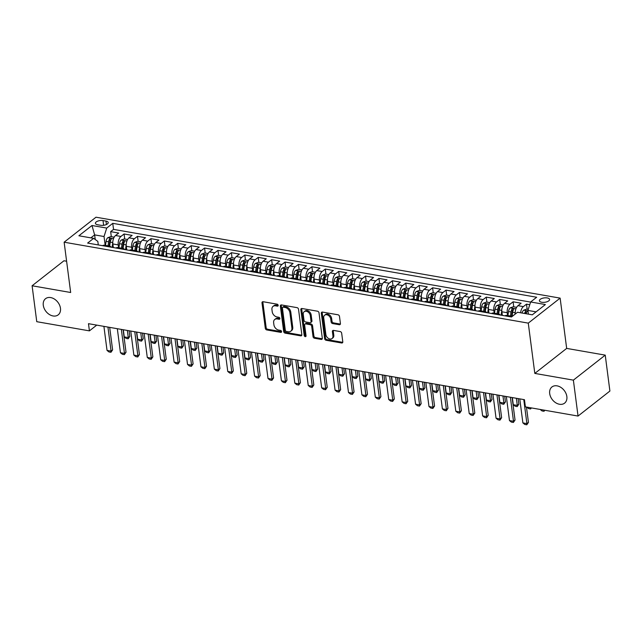 <?xml version="1.0" encoding="UTF-8"?>
<svg xmlns="http://www.w3.org/2000/svg" width="642" height="642" viewBox="0 0 642 642"><rect width="100%" height="100%" fill="white"/><g stroke="black" fill="none" stroke-linecap="round" stroke-linejoin="round"><path stroke-width="0.96" d="M278.171 305.319A1.099 0.802 -128.1 0 0 277.119 304.172L263.132 301.732A1.573 1.156 -128.1 0 0 262.345 301.9A1.573 1.156 -128.1 0 0 262 302.912L265.298 328.295A1.573 1.156 -128.1 0 0 266.799 329.94L280.787 332.379A1.099 0.802 -128.1 0 0 280.53 330.405L278.716 330.084A5.04 3.683 -128.1 0 1 273.917 324.836L273.644 322.725A5.04 3.683 -128.1 0 1 274.744 319.491A5.04 3.683 -128.1 0 1 277.272 318.946L279.085 319.259A1.099 0.802 -128.1 0 0 278.829 317.284L277.015 316.971A5.04 3.683 -128.1 0 1 272.216 311.723L271.943 309.605A5.04 3.683 -128.1 0 1 273.043 306.378A5.04 3.683 -128.1 0 1 275.57 305.833L277.376 306.146A1.099 0.802 -128.1 0 0 278.171 305.319M549.688 393.562A10.272 7.511 -128.1 0 0 555.659 402.719A10.272 7.511 -128.1 0 0 564.615 403.136A10.272 7.511 -128.1 0 0 566.854 396.555A10.272 7.511 -128.1 0 0 560.883 387.399A10.272 7.511 -128.1 0 0 551.927 386.974A10.272 7.511 -128.1 0 0 549.688 393.562M43.287 305.271A10.272 7.511 -128.1 0 0 49.257 314.428A10.272 7.511 -128.1 0 0 58.213 314.845A10.272 7.511 -128.1 0 0 60.46 308.264A10.272 7.511 -128.1 0 0 54.482 299.108A10.272 7.511 -128.1 0 0 45.534 298.69A10.272 7.511 -128.1 0 0 43.287 305.271M547.249 297.936A5.136 2.207 -7.4 0 0 541.928 298.45A5.136 2.207 -7.4 0 0 539.408 300.761A5.136 2.207 -7.4 0 0 541.744 302.262A5.136 2.207 -7.4 0 0 547.064 301.748A5.136 2.207 -7.4 0 0 549.592 299.437A5.136 2.207 -7.4 0 0 547.249 297.936M339.281 324.724A1.573 1.156 -128.1 0 0 340.067 324.555A1.573 1.156 -128.1 0 0 340.412 323.544L339.49 316.418A1.573 1.156 -128.1 0 0 337.989 314.781L322.453 312.076A1.573 1.156 -128.1 0 0 321.658 312.245A1.573 1.156 -128.1 0 0 321.321 313.256L324.611 338.639A1.573 1.156 -128.1 0 0 326.112 340.276L341.648 342.988A1.573 1.156 -128.1 0 0 342.443 342.82A1.573 1.156 -128.1 0 0 342.788 341.809L341.664 333.206A1.573 1.156 -128.1 0 0 340.172 331.561L333.519 330.405A1.573 1.156 -128.1 0 0 332.733 330.574A1.573 1.156 -128.1 0 0 332.387 331.585L332.941 335.854A4.213 3.082 -128.1 0 1 332.018 338.551A4.213 3.082 -128.1 0 1 328.343 338.382A4.213 3.082 -128.1 0 1 325.895 334.626L323.72 317.91A4.213 3.082 -128.1 0 1 324.643 315.214A4.213 3.082 -128.1 0 1 328.319 315.382A4.213 3.082 -128.1 0 1 330.766 319.138L331.128 321.923A1.573 1.156 -128.1 0 0 332.628 323.568L339.281 324.724L340.14 324.05A1.573 1.156 -128.1 0 0 340.38 324.066M534.81 373.411L573.378 380.136L578.041 416.056L609.9 391.05L605.237 355.13L566.669 348.405L560.137 298.121L528.278 323.127L534.81 373.411L566.669 348.405M66.608 261.23L63.959 260.764L32.1 285.77L70.668 292.495L64.136 242.203L528.278 323.127M32.1 285.77L36.763 321.69L89.415 330.871L96.741 325.125M578.041 416.056L525.389 406.876L524.458 399.693L88.484 323.68L89.415 330.871M298.538 309.284A1.573 1.156 -128.1 0 0 297.037 307.646L281.501 304.934A1.573 1.156 -128.1 0 0 280.714 305.102A1.573 1.156 -128.1 0 0 280.369 306.114L283.668 331.497A1.573 1.156 -128.1 0 0 285.16 333.142L300.705 335.846A1.573 1.156 -128.1 0 0 301.491 335.678A1.573 1.156 -128.1 0 0 301.836 334.667L298.538 309.284M301.973 308.505L317.517 311.209A1.573 1.156 -128.1 0 1 319.01 312.855L322.308 338.238A1.573 1.156 -128.1 0 1 321.963 339.249A1.573 1.156 -128.1 0 1 321.177 339.417L314.524 338.262A1.573 1.156 -128.1 0 1 313.031 336.617L311.691 326.321A1.573 1.156 -128.1 0 0 310.19 324.683L305.777 323.913A1.573 1.156 -128.1 0 0 304.99 324.09A1.573 1.156 -128.1 0 0 304.645 325.093L306.041 335.814A1.099 0.802 -128.1 0 1 304.196 335.493L300.841 309.685A1.573 1.156 -128.1 0 1 301.186 308.674A1.573 1.156 -128.1 0 1 301.973 308.505M529.754 304.709L526.504 304.147L527.162 309.171M520.63 312.79A6.42 3.395 -80.1 0 1 523.366 306.611L517.998 305.672L521.144 303.209L513.094 301.804L513.744 306.836M507.613 315.519L507.252 312.718A6.42 3.395 -80.1 0 1 509.949 304.268L504.588 303.337L507.726 300.873L499.677 299.469L500.335 304.493M494.204 313.176L493.834 310.383A6.42 3.395 -80.1 0 1 496.539 301.933L491.17 300.994L494.316 298.53L486.267 297.126L486.917 302.157M480.786 310.84L480.425 308.048A6.42 3.395 -80.1 0 1 483.121 299.597L477.752 298.658L480.898 296.195L472.849 294.79L473.499 299.814M467.376 308.505L467.007 305.704A6.42 3.395 -80.1 0 1 469.703 297.254L464.343 296.323L467.48 293.851L459.431 292.447L460.089 297.479M453.958 306.162L453.597 303.369A6.42 3.395 -80.1 0 1 456.293 294.919L450.925 293.98L454.071 291.516L446.021 290.112L446.672 295.143M440.54 303.827L440.179 301.026A6.42 3.395 -80.1 0 1 442.876 292.575L437.515 291.645L440.653 289.173L432.604 287.776L433.262 292.8M427.131 301.483L426.761 298.69A6.42 3.395 -80.1 0 1 429.466 290.24L424.097 289.301L427.243 286.838L419.194 285.433L419.844 290.465M413.713 299.148L413.352 296.347A6.42 3.395 -80.1 0 1 416.048 287.897L410.679 286.966L413.825 284.502L405.776 283.098L406.426 288.122M400.303 296.805L399.934 294.012A6.42 3.395 -80.1 0 1 402.63 285.562L397.27 284.623L400.407 282.159L392.358 280.755L393.016 285.786M386.885 294.469L386.524 291.677A6.42 3.395 -80.1 0 1 389.221 283.226L383.852 282.287L386.998 279.824L378.949 278.419L379.599 283.443M373.467 292.134L373.106 289.333A6.42 3.395 -80.1 0 1 375.803 280.883L370.442 279.952L373.58 277.48L365.531 276.076L366.189 281.108M360.058 289.791L359.697 286.998A6.42 3.395 -80.1 0 1 362.393 278.548L357.024 277.609L360.17 275.145L352.121 273.741L352.771 278.772M346.64 287.455L346.279 284.655A6.42 3.395 -80.1 0 1 348.975 276.204L343.606 275.274L346.752 272.802L338.703 271.405L339.353 276.429M333.23 285.112L332.861 282.32A6.42 3.395 -80.1 0 1 335.557 273.869L330.197 272.93L333.334 270.467L325.293 269.062L325.943 274.094M319.812 282.777L319.451 279.976A6.42 3.395 -80.1 0 1 322.148 271.526L316.779 270.595L319.925 268.131L311.876 266.727L312.526 271.751M306.394 280.434L306.033 277.641A6.42 3.395 -80.1 0 1 308.73 269.191L303.369 268.252L306.507 265.788L298.458 264.384L299.116 269.415M292.985 278.098L292.624 275.306A6.42 3.395 -80.1 0 1 295.32 266.855L289.951 265.916L293.097 263.453L285.048 262.048L285.698 267.072M279.567 275.763L279.206 272.962A6.42 3.395 -80.1 0 1 281.902 264.512L276.533 263.581L279.679 261.109L271.63 259.705L272.288 264.737M266.157 273.42L265.788 270.627A6.42 3.395 -80.1 0 1 268.492 262.177L263.124 261.238L266.261 258.774L258.22 257.37L258.87 262.401M252.739 271.084L252.378 268.284A6.42 3.395 -80.1 0 1 255.075 259.833L249.706 258.903L252.852 256.431L244.803 255.035L245.453 260.058M239.322 268.741L238.96 265.948A6.42 3.395 -80.1 0 1 241.657 257.498L236.296 256.559L239.434 254.096L231.385 252.691L232.043 257.723M225.912 266.406L225.551 263.605A6.42 3.395 -80.1 0 1 228.247 255.155L222.878 254.224L226.024 251.76L217.975 250.356L218.625 255.38M212.494 264.063L212.133 261.27A6.42 3.395 -80.1 0 1 214.829 252.82L209.469 251.881L212.606 249.417L204.557 248.013L205.215 253.044M199.084 261.727L198.715 258.935A6.42 3.395 -80.1 0 1 201.419 250.484L196.051 249.545L199.197 247.082L191.147 245.677L191.797 250.701M185.666 259.392L185.305 256.591A6.42 3.395 -80.1 0 1 188.002 248.141L182.633 247.21L185.779 244.738L177.73 243.334L178.38 248.366M172.249 257.049L171.887 254.256A6.42 3.395 -80.1 0 1 174.584 245.806L169.223 244.867L172.361 242.403L164.312 240.999L164.97 246.03M158.839 254.713L158.478 251.913A6.42 3.395 -80.1 0 1 161.174 243.462L155.805 242.532L158.951 240.06L150.902 238.663L151.552 243.687M145.421 252.37L145.06 249.577A6.42 3.395 -80.1 0 1 147.756 241.127L142.396 240.188L145.533 237.725L137.484 236.32L138.142 241.352M132.011 250.035L131.642 247.234A6.42 3.395 -80.1 0 1 134.347 238.784L128.978 237.853L132.124 235.389L124.075 233.985L120.929 236.449A6.42 3.395 99.9 0 0 118.232 244.899L118.593 247.692M124.725 239.009L124.075 233.985M504.588 303.337A6.42 3.395 99.9 0 0 501.883 311.787L502.357 315.382M491.17 300.994A6.42 3.395 99.9 0 0 488.474 309.444L488.939 313.047M477.752 298.658A6.42 3.395 99.9 0 0 475.056 307.109L475.521 310.704M464.343 296.323A6.42 3.395 99.9 0 0 461.646 304.773L462.112 308.369M450.925 293.98A6.42 3.395 99.9 0 0 448.228 302.43L448.694 306.025M437.515 291.645A6.42 3.395 99.9 0 0 434.811 300.095L435.284 303.69M424.097 289.301A6.42 3.395 99.9 0 0 421.401 297.752L421.866 301.355M410.679 286.966A6.42 3.395 99.9 0 0 407.983 295.416L408.448 299.012M397.27 284.623A6.42 3.395 99.9 0 0 394.573 293.073L395.039 296.676M383.852 282.287A6.42 3.395 99.9 0 0 381.155 290.738L381.621 294.333M370.442 279.952A6.42 3.395 99.9 0 0 367.738 288.402L368.211 291.998M357.024 277.609A6.42 3.395 99.9 0 0 354.328 286.059L354.793 289.654M343.606 275.274A6.42 3.395 99.9 0 0 340.91 283.724L341.375 287.319M330.197 272.93A6.42 3.395 99.9 0 0 327.5 281.381L327.966 284.984M316.779 270.595A6.42 3.395 99.9 0 0 314.082 279.045L314.548 282.64M303.369 268.252A6.42 3.395 99.9 0 0 300.665 276.702L301.138 280.305M289.951 265.916A6.42 3.395 99.9 0 0 287.255 274.367L287.72 277.962M276.533 263.581A6.42 3.395 99.9 0 0 273.837 272.031L274.311 275.627M263.124 261.238A6.42 3.395 99.9 0 0 260.427 269.688L260.893 273.283M249.706 258.903A6.42 3.395 99.9 0 0 247.01 267.353L247.475 270.948M236.296 256.559A6.42 3.395 99.9 0 0 233.6 265.01L234.065 268.613M222.878 254.224A6.42 3.395 99.9 0 0 220.182 262.674L220.647 266.269M209.469 251.881A6.42 3.395 99.9 0 0 206.764 260.331L207.238 263.934M196.051 249.545A6.42 3.395 99.9 0 0 193.354 257.996L193.82 261.591M182.633 247.21A6.42 3.395 99.9 0 0 179.937 255.66L180.402 259.256M169.223 244.867A6.42 3.395 99.9 0 0 166.527 253.317L166.992 256.912M155.805 242.532A6.42 3.395 99.9 0 0 153.109 250.982L153.574 254.577M142.396 240.188A6.42 3.395 99.9 0 0 139.691 248.639L140.165 252.242M128.978 237.853A6.42 3.395 99.9 0 0 126.281 246.303L126.747 249.898M97.672 224.764L100.625 225.278A4.976 2.143 -7.4 0 0 105.786 224.78A4.976 2.143 -7.4 0 0 108.225 222.541A4.976 2.143 -7.4 0 0 105.962 221.089L103.009 220.575A4.976 2.143 -7.4 0 0 97.849 221.073A4.976 2.143 -7.4 0 0 95.409 223.312A4.976 2.143 -7.4 0 0 97.672 224.764M560.137 298.121L95.995 217.205L64.136 242.203M536.086 311.851L527.933 310.431L530.629 301.981L536.656 297.246L112.759 223.344L106.733 228.079L104.036 236.529L105.176 245.356M530.629 301.981L545.387 304.549L532.298 314.821L517.54 312.253L511.513 316.979L87.617 243.077L93.644 238.351L78.886 235.775L91.975 225.502L106.733 228.079M530.597 302.093L113.538 229.379L110.657 231.642L118.706 233.046L115.56 235.51A6.42 3.395 99.9 0 0 112.864 243.96L113.329 247.563M111.146 247.178A6.42 3.395 99.9 0 0 109.694 246.143A6.42 3.395 99.9 0 0 107.968 246.624M109.694 246.143L104.325 245.204A6.42 3.395 99.9 0 0 102.6 245.693M134.347 238.784L137.484 236.32M147.756 241.127L150.902 238.663M161.174 243.462L164.312 240.999M174.584 245.806L177.73 243.334M188.002 248.141L191.147 245.677M201.419 250.484L204.557 248.013M214.829 252.82L217.975 250.356M228.247 255.155L231.385 252.691M241.657 257.498L244.803 255.035M255.075 259.833L258.22 257.37M268.492 262.177L271.63 259.705M281.902 264.512L285.048 262.048M295.32 266.855L298.458 264.384M308.73 269.191L311.876 266.727M322.148 271.526L325.293 269.062M335.557 273.869L338.703 271.405M348.975 276.204L352.121 273.741M362.393 278.548L365.531 276.076M375.803 280.883L378.949 278.419M389.221 283.226L392.358 280.755M402.63 285.562L405.776 283.098M416.048 287.897L419.194 285.433M429.466 290.24L432.604 287.776M442.876 292.575L446.021 290.112M456.293 294.919L459.431 292.447M469.703 297.254L472.849 294.79M483.121 299.597L486.267 297.126M496.539 301.933L499.677 299.469M509.949 304.268L513.094 301.804M523.366 306.611L526.504 304.147M527.933 310.431L528.414 314.147M104.036 236.529L94.639 234.892L90.859 237.861M95.241 239.506L94.639 234.892L91.975 225.502M98.29 244.939L97.833 241.392L93.644 238.351M573.378 380.136L605.237 355.13M111.307 236.673L110.657 231.642M113.538 229.379L112.759 223.344M121.378 248.968A6.42 3.395 -80.1 0 1 123.103 248.478L117.735 247.547A6.42 3.395 99.9 0 0 116.017 248.029M134.796 251.303A6.42 3.395 -80.1 0 1 136.521 250.821L131.153 249.882A6.42 3.395 99.9 0 0 129.427 250.364M123.103 248.478A6.42 3.395 -80.1 0 1 124.564 249.521M148.214 253.638A6.42 3.395 -80.1 0 1 149.931 253.157L144.57 252.226A6.42 3.395 99.9 0 0 142.845 252.707M139.619 247.074A4.253 2.247 99.9 0 0 139.595 247.218L137.051 246.777L136.489 250.813A6.42 3.395 -80.1 0 1 137.974 251.857M161.624 255.981A6.42 3.395 -80.1 0 1 163.349 255.5L157.98 254.561A6.42 3.395 99.9 0 0 156.263 255.043M149.931 253.157A6.42 3.395 -80.1 0 1 151.392 254.2M175.041 258.317A6.42 3.395 -80.1 0 1 176.759 257.835L171.398 256.904A6.42 3.395 99.9 0 0 169.673 257.386M163.349 255.5A6.42 3.395 -80.1 0 1 164.809 256.535M188.451 260.66A6.42 3.395 -80.1 0 1 190.176 260.179L184.808 259.24A6.42 3.395 99.9 0 0 183.09 259.721M179.864 254.088A4.253 2.247 99.9 0 0 179.84 254.232L177.288 253.791L176.735 257.827A6.42 3.395 -80.1 0 1 178.219 258.87M201.869 262.995A6.42 3.395 -80.1 0 1 203.594 262.514L198.226 261.575A6.42 3.395 99.9 0 0 196.5 262.064M190.176 260.179A6.42 3.395 -80.1 0 1 191.637 261.214M215.287 265.339A6.42 3.395 -80.1 0 1 217.004 264.849L211.643 263.918A6.42 3.395 99.9 0 0 209.918 264.4M203.594 262.514A6.42 3.395 -80.1 0 1 205.047 263.549M228.696 267.674A6.42 3.395 -80.1 0 1 230.422 267.192L225.053 266.253A6.42 3.395 99.9 0 0 223.336 266.735M217.004 264.849A6.42 3.395 -80.1 0 1 218.465 265.892M242.114 270.009A6.42 3.395 -80.1 0 1 243.832 269.528L238.471 268.597A6.42 3.395 99.9 0 0 236.746 269.078M230.422 267.192A6.42 3.395 -80.1 0 1 231.882 268.228M255.524 272.352A6.42 3.395 -80.1 0 1 257.249 271.871L251.881 270.932A6.42 3.395 99.9 0 0 250.163 271.414M243.832 269.528A6.42 3.395 -80.1 0 1 245.292 270.571M268.942 274.688A6.42 3.395 -80.1 0 1 270.667 274.206L265.298 273.275A6.42 3.395 99.9 0 0 263.573 273.757M257.249 271.871A6.42 3.395 -80.1 0 1 258.71 272.906M282.36 277.031A6.42 3.395 -80.1 0 1 284.077 276.55L278.716 275.611A6.42 3.395 99.9 0 0 276.991 276.092M270.667 274.206A6.42 3.395 -80.1 0 1 272.12 275.241M295.769 279.366A6.42 3.395 -80.1 0 1 297.495 278.885L292.126 277.946A6.42 3.395 99.9 0 0 290.409 278.435M284.077 276.55A6.42 3.395 -80.1 0 1 285.538 277.585M309.187 281.71A6.42 3.395 -80.1 0 1 310.905 281.22L305.544 280.289A6.42 3.395 99.9 0 0 303.818 280.771M297.495 278.885A6.42 3.395 -80.1 0 1 298.955 279.92M322.597 284.045A6.42 3.395 -80.1 0 1 324.322 283.563L318.954 282.624A6.42 3.395 99.9 0 0 317.236 283.106M314.01 277.472A4.253 2.247 99.9 0 0 313.986 277.625L311.434 277.175L310.88 281.22A6.42 3.395 -80.1 0 1 312.365 282.263M336.015 286.38A6.42 3.395 -80.1 0 1 337.74 285.899L332.371 284.968A6.42 3.395 99.9 0 0 330.646 285.449M324.322 283.563A6.42 3.395 -80.1 0 1 325.783 284.599M349.433 288.723A6.42 3.395 -80.1 0 1 351.15 288.242L345.789 287.303A6.42 3.395 99.9 0 0 344.064 287.785M337.74 285.899A6.42 3.395 -80.1 0 1 339.193 286.942M362.842 291.059A6.42 3.395 -80.1 0 1 364.568 290.577L359.199 289.646A6.42 3.395 99.9 0 0 357.474 290.128M351.15 288.242A6.42 3.395 -80.1 0 1 352.61 289.277M376.26 293.402A6.42 3.395 -80.1 0 1 377.978 292.921L372.617 291.982A6.42 3.395 99.9 0 0 370.891 292.463M364.568 290.577A6.42 3.395 -80.1 0 1 366.02 291.612M389.67 295.737A6.42 3.395 -80.1 0 1 391.395 295.256L386.027 294.317A6.42 3.395 99.9 0 0 384.309 294.806M377.978 292.921A6.42 3.395 -80.1 0 1 379.438 293.956M403.088 298.081A6.42 3.395 -80.1 0 1 404.813 297.591L399.444 296.66A6.42 3.395 99.9 0 0 397.719 297.142M394.493 291.508A4.253 2.247 99.9 0 0 394.469 291.653L391.925 291.211L391.363 295.248A6.42 3.395 -80.1 0 1 392.856 296.291M416.506 300.416A6.42 3.395 -80.1 0 1 418.223 299.934L412.862 298.995A6.42 3.395 99.9 0 0 411.137 299.477M404.813 297.591A6.42 3.395 -80.1 0 1 406.266 298.634M429.915 302.751A6.42 3.395 -80.1 0 1 431.641 302.27L426.272 301.339A6.42 3.395 99.9 0 0 424.547 301.82M418.223 299.934A6.42 3.395 -80.1 0 1 419.683 300.97M443.333 305.094A6.42 3.395 -80.1 0 1 445.05 304.613L439.69 303.674A6.42 3.395 99.9 0 0 437.964 304.156M434.738 298.522A4.253 2.247 99.9 0 0 434.714 298.674L432.17 298.225L431.609 302.27A6.42 3.395 -80.1 0 1 433.093 303.313M456.743 307.43A6.42 3.395 -80.1 0 1 458.468 306.948L453.1 306.017A6.42 3.395 99.9 0 0 451.382 306.499M445.05 304.613A6.42 3.395 -80.1 0 1 446.511 305.648M470.161 309.773A6.42 3.395 -80.1 0 1 471.886 309.292L466.517 308.353A6.42 3.395 99.9 0 0 464.792 308.834M458.468 306.948A6.42 3.395 -80.1 0 1 459.929 307.983M483.57 312.108A6.42 3.395 -80.1 0 1 485.296 311.627L479.935 310.688A6.42 3.395 99.9 0 0 478.21 311.177M474.984 305.536A4.253 2.247 99.9 0 0 474.96 305.688L472.408 305.239L471.854 309.284A6.42 3.395 -80.1 0 1 473.339 310.327M496.988 314.452A6.42 3.395 -80.1 0 1 498.714 313.962L493.345 313.031A6.42 3.395 99.9 0 0 491.62 313.513M485.296 311.627A6.42 3.395 -80.1 0 1 486.756 312.662M510.406 316.787A6.42 3.395 -80.1 0 1 512.123 316.305L506.763 315.366A6.42 3.395 99.9 0 0 505.037 315.848M498.714 313.962A6.42 3.395 -80.1 0 1 500.166 315.005M517.998 305.672A6.42 3.395 99.9 0 0 515.285 314.018M278.179 305.456L276.429 305.151A5.04 3.683 -128.1 0 0 273.901 305.704L273.043 306.378M274.744 319.491L275.611 318.817A5.04 3.683 -128.1 0 1 278.13 318.272L279.888 318.576M262.891 301.716A1.573 1.156 -128.1 0 0 262.859 302.238L266.157 327.621A1.573 1.156 -128.1 0 0 267.658 329.258L281.589 331.689M281.26 304.918A1.573 1.156 -128.1 0 0 281.228 305.44L284.526 330.823A1.573 1.156 -128.1 0 0 286.027 332.468L301.563 335.172A1.573 1.156 -128.1 0 0 301.804 335.188M283.202 307.157A1.099 0.802 -128.1 0 0 282.416 307.983L285.305 330.269A1.099 0.802 -128.1 0 0 286.356 331.416L288.266 331.753A5.04 3.683 -128.1 0 0 290.794 331.2A5.04 3.683 -128.1 0 0 291.893 327.974L289.911 312.742A5.04 3.683 -128.1 0 0 285.112 307.494L283.202 307.157L284.069 306.483A1.099 0.802 -128.1 0 0 283.515 306.603L282.657 307.277M290.794 331.2L291.653 330.526A5.04 3.683 -128.1 0 0 292.752 327.3L291.893 327.974M284.069 306.483L285.979 306.82A5.04 3.683 -128.1 0 1 290.778 312.068L292.752 327.3M304.99 324.09L305.849 323.407A1.573 1.156 -128.1 0 1 306.643 323.239L311.049 324.009A1.573 1.156 -128.1 0 1 312.55 325.646L313.89 335.943A1.573 1.156 -128.1 0 0 315.391 337.58L322.035 338.743A1.573 1.156 -128.1 0 0 322.276 338.759M301.732 308.489A1.573 1.156 -128.1 0 0 301.7 309.011L305.054 334.819A1.099 0.802 -128.1 0 0 306.049 335.951M310.303 315.639A4.213 3.082 -128.1 0 0 307.855 311.884A4.213 3.082 -128.1 0 0 304.18 311.715A4.213 3.082 -128.1 0 0 303.257 314.411L304.019 320.302A1.573 1.156 -128.1 0 0 305.52 321.939L309.934 322.709A1.573 1.156 -128.1 0 0 310.72 322.541A1.573 1.156 -128.1 0 0 311.065 321.53L310.303 315.639L311.161 314.965A4.213 3.082 -128.1 0 0 308.714 311.209A4.213 3.082 -128.1 0 0 305.038 311.033L304.18 311.715M310.72 322.541L311.587 321.867A1.573 1.156 -128.1 0 0 311.932 320.856L311.065 321.53M311.161 314.965L311.932 320.856M324.643 315.214L325.502 314.532A4.213 3.082 -128.1 0 1 329.177 314.708A4.213 3.082 -128.1 0 1 331.633 318.464L331.994 321.249A1.573 1.156 -128.1 0 0 333.495 322.886L340.14 324.05M332.018 338.551L332.877 337.877A4.213 3.082 -128.1 0 0 333.8 335.18L332.941 335.854M333.278 330.389A1.573 1.156 -128.1 0 0 333.246 330.911L333.8 335.18M322.212 312.052A1.573 1.156 -128.1 0 0 322.18 312.582L325.478 337.965A1.573 1.156 -128.1 0 0 326.979 339.602L342.515 342.314A1.573 1.156 -128.1 0 0 342.756 342.33M114.188 237.171L110.849 236.593L107.784 237.709A4.253 2.247 99.9 0 0 106.058 241.376L105.497 245.413M112.791 242.395A4.253 2.247 99.9 0 0 112.767 242.54L112.101 247.347M113.265 247.026L113.193 247.539M109.662 246.135L110.215 242.098A4.253 2.247 -80.1 0 1 111.323 239.121C111.419 238.27 110.881 238.174 109.71 238.84A4.253 2.247 99.9 0 0 108.61 241.817L108.049 245.854M109.14 246.047L109.718 241.873A2.167 1.148 -80.1 0 1 109.975 240.902L109.71 238.84M123.328 329.755L124.251 336.898L128.28 337.596L127.349 330.461M129.828 336.384L128.159 338.783L128.28 337.596L129.828 336.384L129.098 330.766M128.159 338.783L126.145 338.43L124.251 336.898M107.936 327.075L111.058 351.11L112.607 349.898L110.938 352.298L108.923 351.944L107.029 350.412L103.908 326.377M109.686 327.38L112.607 349.898M107.029 350.412L111.058 351.11L110.938 352.298M127.606 239.514L124.259 238.928L121.202 240.052A4.253 2.247 99.9 0 0 119.476 243.711L118.914 247.748M126.201 244.73A4.253 2.247 99.9 0 0 126.185 244.883L125.519 249.682M126.675 249.361L126.602 249.874M123.071 248.478L123.633 244.433A4.253 2.247 -80.1 0 1 124.733 241.456C124.829 240.606 124.291 240.517 123.128 241.175A4.253 2.247 99.9 0 0 122.02 244.153L121.466 248.197M122.55 248.382L123.136 244.209A2.167 1.148 -80.1 0 1 123.392 243.246L123.128 241.175M136.738 332.099L137.669 339.233L141.689 339.939L140.767 332.797M143.238 338.719L141.577 341.119L141.689 339.939L143.238 338.719L142.516 333.102M141.577 341.119L139.563 340.774L137.669 339.233M141.015 241.849L137.677 241.272L134.611 242.387A4.253 2.247 99.9 0 0 132.886 246.047L132.332 250.091M139.595 247.218L138.929 252.025M140.092 251.704L140.02 252.21M137.051 246.777A4.253 2.247 -80.1 0 1 138.15 243.799C138.247 242.949 137.709 242.853 136.537 243.519A4.253 2.247 99.9 0 0 135.438 246.496L134.876 250.532M135.968 250.725L136.545 246.552A2.167 1.148 -80.1 0 1 136.81 245.581L136.537 243.519M150.156 334.434L151.079 341.576L155.107 342.274L154.176 335.14M156.656 341.062L154.987 343.462L155.107 342.274L156.656 341.062L155.926 335.445M154.987 343.462L152.981 343.109L151.079 341.576M154.433 244.193L151.087 243.607L148.029 244.722A4.253 2.247 99.9 0 0 146.304 248.39L145.742 252.426M153.029 249.409A4.253 2.247 99.9 0 0 153.013 249.561L152.347 254.36M153.502 254.039L153.438 254.553M149.899 253.157L150.461 249.112A4.253 2.247 -80.1 0 1 151.56 246.135C151.656 245.284 151.127 245.188 149.955 245.854A4.253 2.247 99.9 0 0 148.856 248.831L148.294 252.876M149.385 253.06L149.963 248.887A2.167 1.148 -80.1 0 1 150.22 247.924L149.955 245.854M163.574 336.777L164.496 343.911L168.525 344.618L167.594 337.475M170.074 343.398L168.405 345.797L168.525 344.618L170.074 343.398L169.344 337.78M168.405 345.797L166.39 345.452L164.496 343.911M167.851 246.528L164.504 245.942L161.439 247.066A4.253 2.247 99.9 0 0 159.722 250.725L159.16 254.77M166.447 251.752A4.253 2.247 99.9 0 0 166.422 251.897L165.756 256.704M166.92 256.375L166.848 256.888M163.317 255.492L163.879 251.455A4.253 2.247 -80.1 0 1 164.978 248.47C165.074 247.627 164.537 247.531 163.365 248.189A4.253 2.247 99.9 0 0 162.266 251.174L161.704 255.211M162.795 255.404L163.373 251.223A2.167 1.148 -80.1 0 1 163.638 250.26L163.365 248.189M176.983 339.112L177.914 346.255L181.935 346.953L181.012 339.811M183.484 345.733L181.814 348.141L181.935 346.953L183.484 345.733L182.753 340.116M181.814 348.141L179.808 347.787L177.914 346.255M121.346 329.41L124.468 353.453L126.025 352.233L124.355 354.641L122.341 354.288L120.447 352.747L117.325 328.712M123.095 329.715L126.025 352.233M120.447 352.747L124.468 353.453L124.355 354.641M134.764 331.753L137.886 355.788L139.434 354.577L137.765 356.976L135.759 356.623L133.865 355.09L130.743 331.047M136.513 332.058L139.434 354.577M133.865 355.09L137.886 355.788L137.765 356.976M148.182 334.089L151.303 358.132L152.852 356.912L151.183 359.311L149.169 358.966L147.275 357.425L144.153 333.391M149.923 334.394L152.852 356.912M147.275 357.425L151.303 358.132L151.183 359.311M161.591 336.432L164.713 360.467L166.262 359.247L164.601 361.655L162.587 361.302L160.693 359.769L157.571 335.726M163.341 336.737L166.262 359.247M160.693 359.769L164.713 360.467L164.601 361.655M181.261 248.871L177.922 248.285L174.857 249.401A4.253 2.247 99.9 0 0 173.131 253.068L172.57 257.105M179.84 254.232L179.174 259.039M180.338 258.718L180.266 259.232M177.288 253.791A4.253 2.247 -80.1 0 1 178.388 250.813C178.492 249.963 177.954 249.866 176.783 250.532A4.253 2.247 99.9 0 0 175.683 253.51L175.122 257.554M176.213 257.739L176.791 253.566A2.167 1.148 -80.1 0 1 177.048 252.595L176.783 250.532M190.401 341.448L191.324 348.59L195.353 349.288L194.422 342.154M196.901 348.076L195.232 350.476L195.353 349.288L196.901 348.076L196.171 342.459M195.232 350.476L193.218 350.123L191.324 348.59M175.009 338.767L178.131 362.802L179.68 361.59L178.011 363.99L175.996 363.645L174.102 362.104L170.981 338.069M176.759 339.072L179.68 361.59M174.102 362.104L178.131 362.802L178.011 363.99M194.678 251.207L191.332 250.621L188.266 251.744A4.253 2.247 99.9 0 0 186.549 255.404L185.987 259.448M193.274 256.423A4.253 2.247 99.9 0 0 193.258 256.575L192.592 261.382M193.748 261.053L193.675 261.567M190.144 260.171L190.706 256.126A4.253 2.247 -80.1 0 1 191.806 253.149C191.902 252.298 191.364 252.21 190.192 252.868A4.253 2.247 99.9 0 0 189.093 255.845L188.539 259.89M189.623 260.082L190.209 255.901A2.167 1.148 -80.1 0 1 190.465 254.938L190.192 252.868M203.811 343.791L204.742 350.925L208.762 351.631L207.839 344.489M210.311 350.412L208.65 352.819L208.762 351.631L210.311 350.412L209.589 344.794M208.65 352.819L206.636 352.466L204.742 350.925M188.419 341.111L191.541 365.146L193.098 363.926L191.428 366.333L189.414 365.98L187.52 364.439L184.398 340.404M190.168 341.408L193.098 363.926M187.52 364.439L191.541 365.146L191.428 366.333M208.088 253.542L204.75 252.964L201.684 254.08A4.253 2.247 99.9 0 0 199.959 257.747L199.405 261.784M206.692 258.766A4.253 2.247 99.9 0 0 206.668 258.911L206.002 263.718M207.165 263.397L207.093 263.91M203.562 262.506L204.124 258.469A4.253 2.247 -80.1 0 1 205.223 255.492C205.32 254.641 204.782 254.545 203.61 255.211A4.253 2.247 99.9 0 0 202.511 258.188L201.949 262.225M203.041 262.418L203.618 258.245A2.167 1.148 -80.1 0 1 203.883 257.273L203.61 255.211M217.229 346.126L218.152 353.269L222.18 353.967L221.249 346.832M223.729 352.755L222.06 355.154L222.18 353.967L223.729 352.755L222.999 347.137M222.06 355.154L220.054 354.801L218.152 353.269M201.837 343.446L204.959 367.481L206.507 366.269L204.838 368.668L202.832 368.315L200.938 366.783L197.816 342.748M203.586 343.751L206.507 366.269M200.938 366.783L204.959 367.481L204.838 368.668M221.506 255.885L218.16 255.299L215.102 256.423A4.253 2.247 99.9 0 0 213.377 260.082L212.815 264.119M220.102 261.101A4.253 2.247 99.9 0 0 220.086 261.254L219.42 266.053M220.575 265.732L220.511 266.245M216.972 264.849L217.534 260.804A4.253 2.247 -80.1 0 1 218.633 257.827C218.729 256.977 218.192 256.888 217.028 257.546A4.253 2.247 99.9 0 0 215.929 260.524L215.367 264.568M216.458 264.753L217.036 260.58A2.167 1.148 -80.1 0 1 217.293 259.617L217.028 257.546M230.647 348.47L231.569 355.604L235.598 356.31L234.667 349.168M237.147 355.09L235.478 357.49L235.598 356.31L237.147 355.09L236.417 349.473M235.478 357.49L233.463 357.145L231.569 355.604M215.255 345.781L218.376 369.824L219.925 368.604L218.256 371.012L216.242 370.659L214.348 369.118L211.226 345.083M216.996 346.086L219.925 368.604M214.348 369.118L218.376 369.824L218.256 371.012M234.916 258.22L231.577 257.643L228.512 258.758A4.253 2.247 99.9 0 0 226.795 262.418L226.233 266.462M233.519 263.445A4.253 2.247 99.9 0 0 233.495 263.589L232.829 268.396M233.993 268.075L233.921 268.581M230.39 267.184L230.951 263.148A4.253 2.247 -80.1 0 1 232.051 260.171C232.147 259.32 231.61 259.224 230.438 259.89A4.253 2.247 99.9 0 0 229.338 262.867L228.777 266.903M229.868 267.096L230.446 262.923A2.167 1.148 -80.1 0 1 230.711 261.952L230.438 259.89M244.056 350.805L244.987 357.947L249.008 358.645L248.085 351.511M250.557 357.433L248.887 359.833L249.008 358.645L250.557 357.433L249.826 351.816M248.887 359.833L246.881 359.48L244.987 357.947M228.664 348.125L231.786 372.159L233.335 370.948L231.674 373.347L229.659 372.994L227.766 371.461L224.644 347.418M230.414 348.429L233.335 370.948M227.766 371.461L231.786 372.159L231.674 373.347M248.334 260.564L244.995 259.978L241.93 261.093A4.253 2.247 99.9 0 0 240.204 264.761L239.643 268.797M246.937 265.78A4.253 2.247 99.9 0 0 246.913 265.932L246.247 270.731M247.411 270.41L247.339 270.924M243.808 269.528L244.361 265.483A4.253 2.247 -80.1 0 1 245.461 262.506C245.565 261.655 245.027 261.559 243.856 262.225A4.253 2.247 99.9 0 0 242.756 265.202L242.195 269.247M243.286 269.431L243.864 265.258A2.167 1.148 -80.1 0 1 244.12 264.295L243.856 262.225M257.474 353.148L258.397 360.282L262.426 360.989L261.495 353.846M263.974 359.769L262.305 362.168L262.426 360.989L263.974 359.769L263.244 354.151M262.305 362.168L260.291 361.823L258.397 360.282M242.082 350.46L245.204 374.503L246.753 373.283L245.083 375.682L243.069 375.337L241.175 373.796L238.054 349.762M243.832 350.765L246.753 373.283M241.175 373.796L245.204 374.503L245.083 375.682M261.751 262.899L258.405 262.313L255.339 263.437A4.253 2.247 99.9 0 0 253.622 267.096L253.06 271.141M260.347 268.123A4.253 2.247 99.9 0 0 260.331 268.268L259.665 273.075M260.821 272.746L260.748 273.259M257.217 271.863L257.779 267.826A4.253 2.247 -80.1 0 1 258.878 264.841C258.975 263.998 258.437 263.902 257.265 264.56A4.253 2.247 99.9 0 0 256.166 267.545L255.612 271.582M256.696 271.775L257.281 267.594A2.167 1.148 -80.1 0 1 257.538 266.631L257.265 264.56M270.884 355.483L271.815 362.626L275.835 363.324L274.912 356.182M277.384 362.104L275.723 364.512L275.835 363.324L277.384 362.104L276.662 356.487M275.723 364.512L273.709 364.158L271.815 362.626M255.492 352.803L258.614 376.838L260.171 375.618L258.501 378.026L256.487 377.673L254.593 376.14L251.471 352.097M257.241 353.108L260.171 375.618M254.593 376.14L258.614 376.838L258.501 378.026M275.161 265.242L271.823 264.656L268.757 265.772A4.253 2.247 99.9 0 0 267.032 269.439L266.478 273.476M273.765 270.459A4.253 2.247 99.9 0 0 273.741 270.603L273.075 275.41M274.238 275.089L274.166 275.603M270.635 274.198L271.197 270.162A4.253 2.247 -80.1 0 1 272.296 267.184C272.393 266.334 271.855 266.237 270.683 266.903A4.253 2.247 99.9 0 0 269.584 269.881L269.022 273.925M270.113 274.11L270.691 269.937A2.167 1.148 -80.1 0 1 270.956 268.966L270.683 266.903M284.302 357.819L285.225 364.961L289.253 365.659L288.322 358.525M290.802 364.447L289.133 366.847L289.253 365.659L290.802 364.447L290.072 358.83M289.133 366.847L287.118 366.494L285.225 364.961M268.91 355.138L272.031 379.173L273.58 377.961L271.911 380.361L269.905 380.016L268.011 378.475L264.889 354.44M270.659 355.443L273.58 377.961M268.011 378.475L272.031 379.173L271.911 380.361M288.579 267.578L285.233 266.992L282.175 268.115A4.253 2.247 99.9 0 0 280.45 271.775L279.888 275.819M287.175 272.794A4.253 2.247 99.9 0 0 287.159 272.946L286.493 277.753M287.648 277.424L287.584 277.938M284.045 276.542L284.607 272.497A4.253 2.247 -80.1 0 1 285.706 269.52C285.802 268.669 285.265 268.581 284.101 269.239A4.253 2.247 99.9 0 0 283.002 272.216L282.44 276.261M283.531 276.453L284.109 272.272A2.167 1.148 -80.1 0 1 284.366 271.309L284.101 269.239M297.711 360.162L298.642 367.296L302.663 368.002L301.74 360.86M304.22 366.783L302.551 369.19L302.663 368.002L304.22 366.783L303.489 361.165M302.551 369.19L300.536 368.837L298.642 367.296M282.328 357.482L285.449 381.517L286.998 380.297L285.329 382.704L283.315 382.351L281.421 380.81L278.299 356.775M284.069 357.779L286.998 380.297M281.421 380.81L285.449 381.517L285.329 382.704M301.989 269.913L298.65 269.335L295.585 270.451A4.253 2.247 99.9 0 0 293.859 274.118L293.306 278.155M300.592 275.137A4.253 2.247 99.9 0 0 300.568 275.282L299.902 280.089M301.066 279.768L300.994 280.281M297.463 278.877L298.024 274.84A4.253 2.247 -80.1 0 1 299.124 271.863C299.22 271.012 298.682 270.916 297.511 271.582A4.253 2.247 99.9 0 0 296.411 274.559L295.85 278.596M296.941 278.788L297.519 274.615A2.167 1.148 -80.1 0 1 297.784 273.644L297.511 271.582M311.129 362.497L312.06 369.64L316.081 370.338L315.158 363.203M317.63 369.126L315.96 371.525L316.081 370.338L317.63 369.126L316.899 363.508M315.96 371.525L313.954 371.172L312.06 369.64M295.737 359.817L298.859 383.852L300.408 382.64L298.747 385.04L296.732 384.686L294.838 383.154L291.717 359.119M297.487 360.122L300.408 382.64M294.838 383.154L298.859 383.852L298.747 385.04M315.407 272.256L312.068 271.67L309.003 272.794A4.253 2.247 99.9 0 0 307.277 276.453L306.715 280.49M313.986 277.625L313.32 282.424M314.484 282.103L314.411 282.616M311.434 277.175A4.253 2.247 -80.1 0 1 312.534 274.198C312.638 273.348 312.1 273.259 310.929 273.917A4.253 2.247 99.9 0 0 309.829 276.895L309.267 280.939M310.359 281.124L310.937 276.951A2.167 1.148 -80.1 0 1 311.193 275.988L310.929 273.917M324.547 364.841L325.47 371.975L329.498 372.681L328.568 365.539M331.047 371.461L329.378 373.861L329.498 372.681L331.047 371.461L330.317 365.844M329.378 373.861L327.364 373.516L325.47 371.975M309.155 362.152L312.277 386.195L313.826 384.975L312.156 387.383L310.142 387.03L308.248 385.489L305.127 361.454M310.905 362.457L313.826 384.975M308.248 385.489L312.277 386.195L312.156 387.383M328.824 274.591L325.478 274.014L322.412 275.129A4.253 2.247 99.9 0 0 320.695 278.788L320.133 282.833M327.42 279.816A4.253 2.247 99.9 0 0 327.396 279.96L326.738 284.767M327.893 284.446L327.821 284.952M324.29 283.555L324.852 279.519A4.253 2.247 -80.1 0 1 325.951 276.542C326.048 275.691 325.51 275.595 324.338 276.261A4.253 2.247 99.9 0 0 323.239 279.238L322.685 283.274M323.769 283.467L324.346 279.286A2.167 1.148 -80.1 0 1 324.611 278.323L324.338 276.261M337.957 367.176L338.888 374.318L342.908 375.016L341.985 367.882M344.457 373.805L342.796 376.204L342.908 375.016L344.457 373.805L343.727 368.187M342.796 376.204L340.782 375.851L338.888 374.318M322.565 364.495L325.687 388.53L327.243 387.319L325.574 389.718L323.56 389.365L321.666 387.832L318.544 363.789M324.314 364.8L327.243 387.319M321.666 387.832L325.687 388.53L325.574 389.718M342.234 276.935L338.896 276.349L335.83 277.464A4.253 2.247 99.9 0 0 334.105 281.132L333.543 285.168M340.838 282.151A4.253 2.247 99.9 0 0 340.814 282.303L340.148 287.102M341.311 286.781L341.239 287.295M337.708 285.899L338.262 281.854A4.253 2.247 -80.1 0 1 339.369 278.877C339.466 278.026 338.928 277.93 337.756 278.596A4.253 2.247 99.9 0 0 336.657 281.573L336.095 285.618M337.186 285.802L337.764 281.629A2.167 1.148 -80.1 0 1 338.021 280.666L337.756 278.596M351.375 369.519L352.298 376.653L356.326 377.36L355.395 370.217M357.875 376.14L356.206 378.539L356.326 377.36L357.875 376.14L357.145 370.522M356.206 378.539L354.191 378.194L352.298 376.653M335.983 366.831L339.104 390.874L340.653 389.654L338.984 392.053L336.978 391.708L335.084 390.167L331.954 366.133M337.732 367.136L340.653 389.654M335.084 390.167L339.104 390.874L338.984 392.053M355.652 279.27L352.306 278.684L349.248 279.808A4.253 2.247 99.9 0 0 347.523 283.467L346.961 287.512M354.248 284.494A4.253 2.247 99.9 0 0 354.232 284.639L353.565 289.446M354.721 289.117L354.657 289.63M351.118 288.234L351.68 284.197A4.253 2.247 -80.1 0 1 352.779 281.212C352.875 280.369 352.338 280.273 351.174 280.931A4.253 2.247 99.9 0 0 350.067 283.916L349.513 287.953M350.604 288.146L351.182 283.965A2.167 1.148 -80.1 0 1 351.439 283.002L351.174 280.931M364.784 371.854L365.715 378.997L369.736 379.695L368.813 372.553M371.293 378.475L369.623 380.883L369.736 379.695L371.293 378.475L370.562 372.858M369.623 380.883L367.609 380.529L365.715 378.997M349.4 369.174L352.522 393.209L354.071 391.989L352.402 394.397L350.388 394.044L348.494 392.511L345.372 368.468M351.142 369.479L354.071 391.989M348.494 392.511L352.522 393.209L352.402 394.397M369.062 281.613L365.723 281.027L362.658 282.143A4.253 2.247 99.9 0 0 360.932 285.81L360.379 289.847M367.665 286.83A4.253 2.247 99.9 0 0 367.641 286.974L366.975 291.781M368.139 291.46L368.067 291.974M364.536 290.569L365.097 286.533A4.253 2.247 -80.1 0 1 366.197 283.555C366.293 282.705 365.755 282.608 364.584 283.274A4.253 2.247 99.9 0 0 363.484 286.252L362.923 290.296M364.014 290.481L364.592 286.308A2.167 1.148 -80.1 0 1 364.857 285.337L364.584 283.274M378.202 374.19L379.133 381.332L383.154 382.03L382.231 374.896M384.702 380.818L383.033 383.218L383.154 382.03L384.702 380.818L383.972 375.201M383.033 383.218L381.027 382.865L379.133 381.332M362.81 371.509L365.932 395.544L367.481 394.332L365.82 396.732L363.805 396.387L361.911 394.846L358.79 370.811M364.56 371.814L367.481 394.332M361.911 394.846L365.932 395.544L365.82 396.732M382.48 283.949L379.141 283.363L376.076 284.486A4.253 2.247 99.9 0 0 374.35 288.146L373.788 292.19M381.083 289.165A4.253 2.247 99.9 0 0 381.059 289.317L380.393 294.124M381.557 293.795L381.484 294.309M377.945 292.913L378.507 288.868A4.253 2.247 -80.1 0 1 379.607 285.891C379.703 285.04 379.173 284.952 378.002 285.61A4.253 2.247 99.9 0 0 376.902 288.587L376.34 292.632M377.432 292.824L378.01 288.643A2.167 1.148 -80.1 0 1 378.266 287.68L378.002 285.61M391.62 376.533L392.543 383.667L396.571 384.373L395.641 377.231M398.12 383.154L396.451 385.561L396.571 384.373L398.12 383.154L397.39 377.536M396.451 385.561L394.437 385.208L392.543 383.667M376.228 373.853L379.35 397.888L380.899 396.668L379.229 399.075L377.215 398.722L375.321 397.181L372.2 373.146M377.969 374.15L380.899 396.668M375.321 397.181L379.35 397.888L379.229 399.075M395.897 286.284L392.551 285.706L389.485 286.822A4.253 2.247 99.9 0 0 387.768 290.489L387.206 294.526M394.469 291.653L393.803 296.46M394.966 296.139L394.894 296.652M391.925 291.211A4.253 2.247 -80.1 0 1 393.024 288.234C393.121 287.383 392.583 287.287 391.411 287.953A4.253 2.247 99.9 0 0 390.312 290.93L389.75 294.967M390.842 295.159L391.419 290.987A2.167 1.148 -80.1 0 1 391.684 290.015L391.411 287.953M405.03 378.868L405.961 386.011L409.981 386.709L409.058 379.574M411.53 385.497L409.869 387.896L409.981 386.709L411.53 385.497L410.8 379.879M409.869 387.896L407.855 387.543L405.961 386.011M389.638 376.188L392.76 400.223L394.308 399.011L392.647 401.411L390.633 401.057L388.739 399.525L385.617 375.49M391.387 376.493L394.308 399.011M388.739 399.525L392.76 400.223L392.647 401.411M409.307 288.627L405.969 288.041L402.903 289.165A4.253 2.247 99.9 0 0 401.178 292.824L400.616 296.861M407.911 293.843A4.253 2.247 99.9 0 0 407.887 293.996L407.221 298.795M408.384 298.474L408.312 298.987M404.781 297.591L405.335 293.546A4.253 2.247 -80.1 0 1 406.442 290.569C406.538 289.719 406.001 289.63 404.829 290.288A4.253 2.247 99.9 0 0 403.73 293.266L403.168 297.31M404.259 297.495L404.837 293.322A2.167 1.148 -80.1 0 1 405.094 292.359L404.829 290.288M418.448 381.212L419.37 388.346L423.399 389.052L422.468 381.91M424.948 387.832L423.279 390.232L423.399 389.052L424.948 387.832L424.218 382.215M423.279 390.232L421.264 389.887L419.37 388.346M403.056 378.523L406.177 402.566L407.726 401.346L406.057 403.754L404.051 403.401L402.149 401.86L399.027 377.825M404.805 378.828L407.726 401.346M402.149 401.86L406.177 402.566L406.057 403.754M422.725 290.962L419.378 290.385L416.321 291.5A4.253 2.247 99.9 0 0 414.596 295.159L414.034 299.204M421.321 296.187A4.253 2.247 99.9 0 0 421.304 296.331L420.638 301.138M421.794 300.817L421.73 301.323M418.191 299.926L418.753 295.89A4.253 2.247 -80.1 0 1 419.852 292.913C419.948 292.062 419.411 291.966 418.247 292.632A4.253 2.247 99.9 0 0 417.139 295.609L416.586 299.645M417.677 299.838L418.255 295.657A2.167 1.148 -80.1 0 1 418.512 294.694L418.247 292.632M431.857 383.547L432.788 390.689L436.809 391.387L435.886 384.253M438.366 390.175L436.696 392.575L436.809 391.387L438.366 390.175L437.635 384.558M436.696 392.575L434.682 392.222L432.788 390.689M416.473 380.867L419.595 404.901L421.144 403.69L419.475 406.089L417.461 405.736L415.567 404.203L412.445 380.16M418.215 381.171L421.144 403.69M415.567 404.203L419.595 404.901L419.475 406.089M436.135 293.306L432.796 292.72L429.731 293.835A4.253 2.247 99.9 0 0 428.005 297.503L427.452 301.539M434.714 298.674L434.048 303.473M435.212 303.152L435.14 303.666M432.17 298.225A4.253 2.247 -80.1 0 1 433.27 295.248C433.366 294.397 432.828 294.301 431.657 294.967A4.253 2.247 99.9 0 0 430.557 297.944L429.996 301.989M431.087 302.173L431.665 298A2.167 1.148 -80.1 0 1 431.93 297.037L431.657 294.967M445.275 385.89L446.206 393.024L450.227 393.731L449.304 386.588M451.775 392.511L450.106 394.91L450.227 393.731L451.775 392.511L451.045 386.893M450.106 394.91L448.1 394.565L446.206 393.024M429.883 383.202L433.005 407.245L434.554 406.025L432.885 408.424L430.878 408.079L428.984 406.538L425.863 382.504M431.633 383.507L434.554 406.025M428.984 406.538L433.005 407.245L432.885 408.424M449.552 295.641L446.214 295.055L443.149 296.179A4.253 2.247 99.9 0 0 441.423 299.838L440.861 303.883M448.156 300.865A4.253 2.247 99.9 0 0 448.132 301.01L447.466 305.817M448.63 305.488L448.557 306.001M445.018 304.605L445.58 300.568A4.253 2.247 -80.1 0 1 446.68 297.583C446.776 296.74 446.246 296.644 445.075 297.302A4.253 2.247 99.9 0 0 443.975 300.287L443.413 304.324M444.505 304.517L445.083 300.336A2.167 1.148 -80.1 0 1 445.339 299.373L445.075 297.302M458.693 388.225L459.616 395.368L463.644 396.066L462.713 388.924M465.193 394.846L463.524 397.254L463.644 396.066L465.193 394.846L464.463 389.229M463.524 397.254L461.51 396.9L459.616 395.368M443.301 385.545L446.423 409.58L447.972 408.36L446.302 410.768L444.288 410.415L442.394 408.882L439.272 384.839M445.042 385.85L447.972 408.36M442.394 408.882L446.423 409.58L446.302 410.768M462.97 297.976L459.624 297.398L456.558 298.514A4.253 2.247 99.9 0 0 454.841 302.181L454.279 306.218M461.566 303.201A4.253 2.247 99.9 0 0 461.542 303.345L460.876 308.152M462.039 307.831L461.967 308.345M458.436 306.94L458.998 302.904A4.253 2.247 -80.1 0 1 460.097 299.926C460.194 299.076 459.656 298.979 458.484 299.645A4.253 2.247 99.9 0 0 457.385 302.623L456.823 306.667M457.915 306.852L458.492 302.679A2.167 1.148 -80.1 0 1 458.757 301.708L458.484 299.645M472.103 390.561L473.034 397.703L477.054 398.401L476.131 391.267M478.603 397.189L476.942 399.589L477.054 398.401L478.603 397.189L477.873 391.572M476.942 399.589L474.928 399.236L473.034 397.703M456.711 387.88L459.832 411.915L461.381 410.703L459.72 413.103L457.706 412.758L455.812 411.217L452.69 387.182M458.46 388.185L461.381 410.703M455.812 411.217L459.832 411.915L459.72 413.103M476.38 300.32L473.042 299.734L469.976 300.857A4.253 2.247 99.9 0 0 468.251 304.517L467.689 308.561M474.96 305.688L474.294 310.495M475.457 310.166L475.385 310.68M472.408 305.239A4.253 2.247 -80.1 0 1 473.515 302.262C473.611 301.411 473.074 301.323 471.902 301.981A4.253 2.247 99.9 0 0 470.803 304.958L470.241 309.003M471.332 309.195L471.91 305.014A2.167 1.148 -80.1 0 1 472.167 304.051L471.902 301.981M485.521 392.904L486.443 400.038L490.472 400.744L489.541 393.602M492.021 399.525L490.352 401.932L490.472 400.744L492.021 399.525L491.291 393.907M490.352 401.932L488.337 401.579L486.443 400.038M470.129 390.224L473.25 414.259L474.799 413.039L473.13 415.446L471.124 415.093L469.222 413.552L466.1 389.517M471.878 390.521L474.799 413.039M469.222 413.552L473.25 414.259L473.13 415.446M489.798 302.655L486.451 302.077L483.394 303.193A4.253 2.247 99.9 0 0 481.669 306.86L481.107 310.897M488.393 307.879A4.253 2.247 99.9 0 0 488.377 308.024L487.711 312.831M488.867 312.51L488.795 313.023M485.264 311.619L485.825 307.582A4.253 2.247 -80.1 0 1 486.925 304.605C487.021 303.754 486.484 303.658 485.32 304.324A4.253 2.247 99.9 0 0 484.212 307.301L483.659 311.338M484.742 311.53L485.328 307.358A2.167 1.148 -80.1 0 1 485.585 306.386L485.32 304.324M498.93 395.239L499.861 402.382L503.882 403.08L502.959 395.945M505.439 401.868L503.769 404.267L503.882 403.08L505.439 401.868L504.708 396.25M503.769 404.267L501.755 403.914L499.861 402.382M483.538 392.559L486.668 416.594L488.217 415.382L486.548 417.781L484.533 417.428L482.64 415.896L479.518 391.861M485.288 392.864L488.217 415.382M482.64 415.896L486.668 416.594L486.548 417.781M503.208 304.998L499.869 304.412L496.804 305.536A4.253 2.247 99.9 0 0 495.078 309.195L494.525 313.232M501.811 310.214A4.253 2.247 99.9 0 0 501.787 310.367L501.121 315.166M502.285 314.845L502.213 315.358M498.682 313.962L499.243 309.917A4.253 2.247 -80.1 0 1 500.343 306.94C500.439 306.09 499.901 306.001 498.73 306.659A4.253 2.247 99.9 0 0 497.63 309.637L497.068 313.681M498.16 313.866L498.738 309.693A2.167 1.148 -80.1 0 1 499.003 308.73L498.73 306.659M512.348 397.583L513.279 404.717L517.3 405.423L516.369 398.281M518.848 404.203L517.179 406.603L517.3 405.423L518.848 404.203L518.118 398.586M517.179 406.603L515.173 406.258L513.279 404.717M496.956 394.894L500.078 418.937L501.627 417.717L499.957 420.125L497.951 419.772L496.057 418.231L492.936 394.196M498.706 395.199L501.627 417.717M496.057 418.231L500.078 418.937L499.957 420.125M516.625 307.333L513.279 306.756L510.221 307.871A4.253 2.247 99.9 0 0 508.496 311.53L507.934 315.575M515.229 312.558A4.253 2.247 99.9 0 0 515.205 312.702L514.988 314.251M512.091 316.297L512.653 312.261A4.253 2.247 -80.1 0 1 513.752 309.284C513.849 308.433 513.319 308.337 512.147 309.003A4.253 2.247 99.9 0 0 511.048 311.98L510.486 316.016M511.578 316.209L512.156 312.028A2.167 1.148 -80.1 0 1 512.412 311.065L512.147 309.003M531.383 407.919L530.597 408.946L528.583 408.593L526.761 407.116M530.709 407.806L530.597 408.946M510.374 397.238L513.496 421.272L515.044 420.061L513.375 422.46L511.361 422.107L509.467 420.574L506.345 396.531M512.115 397.542L515.044 420.061M509.467 420.574L513.496 421.272L513.375 422.46M528.27 309.364L526.697 309.091L523.631 310.206A4.253 2.247 99.9 0 0 522.074 313.039M526.231 313.761A4.253 2.247 -80.1 0 1 527.17 311.619C527.267 310.768 526.729 310.672 525.557 311.338A4.253 2.247 99.9 0 0 524.618 313.481M525.726 313.681A2.167 1.148 -80.1 0 1 525.83 313.408L525.557 311.338M544.793 410.262L544.015 411.281L542 410.936L540.171 409.452M544.127 410.142L544.015 411.281M523.784 399.573L526.905 423.616L528.454 422.396L526.793 424.795L524.779 424.45L522.885 422.909L519.763 398.875M526.464 407.06L528.454 422.396M522.885 422.909L526.905 423.616L526.793 424.795M507.252 312.718L501.883 311.787M493.834 310.383L488.474 309.444M480.425 308.048L475.056 307.109M467.007 305.704L461.646 304.773M453.597 303.369L448.228 302.43M440.179 301.026L434.811 300.095M426.761 298.69L421.401 297.752M413.352 296.347L407.983 295.416M399.934 294.012L394.573 293.073M386.524 291.677L381.155 290.738M373.106 289.333L367.738 288.402M359.697 286.998L354.328 286.059M346.279 284.655L340.91 283.724M332.861 282.32L327.5 281.381M319.451 279.976L314.082 279.045M306.033 277.641L300.665 276.702M292.624 275.306L287.255 274.367M279.206 272.962L273.837 272.031M265.788 270.627L260.427 269.688M252.378 268.284L247.01 267.353M238.96 265.948L233.6 265.01M225.551 263.605L220.182 262.674M212.133 261.27L206.764 260.331M198.715 258.935L193.354 257.996M185.305 256.591L179.937 255.66M171.887 254.256L166.527 253.317M158.478 251.913L153.109 250.982M145.06 249.577L139.691 248.639M131.642 247.234L126.281 246.303M118.232 244.899L112.864 243.96M120.929 236.449L115.56 235.51M103.627 225.294L103.009 220.575M106.411 224.523L105.962 221.089M276.429 305.151L275.57 305.833M279.88 318.633L279.085 319.259M278.13 318.272L277.272 318.946M281.589 331.745L280.787 332.379M267.658 329.258L266.799 329.94M266.157 327.621L265.298 328.295M262.859 302.238L262 302.912M278.179 305.52L277.376 306.146M301.563 335.172L300.705 335.846M286.027 332.468L285.16 333.142M284.526 330.823L283.668 331.497M281.228 305.44L280.369 306.114M290.778 312.068L289.911 312.742M285.979 306.82L285.112 307.494M322.035 338.743L321.177 339.417M315.391 337.58L314.524 338.262M313.89 335.943L313.031 336.617M312.55 325.646L311.691 326.321M311.049 324.009L310.19 324.683M306.643 323.239L305.777 323.913M305.054 334.819L304.196 335.493M301.7 309.011L300.841 309.685M333.495 322.886L332.628 323.568M331.994 321.249L331.128 321.923M331.633 318.464L330.766 319.138M333.246 330.911L332.387 331.585M342.515 342.314L341.648 342.988M326.979 339.602L326.112 340.276M325.478 337.965L324.611 338.639M322.18 312.582L321.321 313.256M113.498 238.663L107.856 237.684M108.61 241.817L106.058 241.376M112.767 242.54L110.215 242.098M126.915 240.999L121.274 240.02M122.02 244.153L119.476 243.711M126.185 244.883L123.633 244.433M140.325 243.342L134.692 242.355M135.438 246.496L132.886 246.047M153.743 245.677L148.101 244.698M148.856 248.831L146.304 248.39M153.013 249.561L150.461 249.112M167.153 248.021L161.519 247.034M162.266 251.174L159.722 250.725M166.422 251.897L163.879 251.455M180.571 250.356L174.929 249.377M175.683 253.51L173.131 253.068M193.988 252.699L188.347 251.712M189.093 255.845L186.549 255.404M193.258 256.575L190.706 256.126M207.398 255.035L201.765 254.055M202.511 258.188L199.959 257.747M206.668 258.911L204.124 258.469M220.816 257.37L215.174 256.391M215.929 260.524L213.377 260.082M220.086 261.254L217.534 260.804M234.226 259.713L228.592 258.726M229.338 262.867L226.795 262.418M233.495 263.589L230.951 263.148M247.643 262.048L242.002 261.069M242.756 265.202L240.204 264.761M246.913 265.932L244.361 265.483M261.061 264.392L255.42 263.405M256.166 267.545L253.622 267.096M260.331 268.268L257.779 267.826M274.471 266.727L268.837 265.748M269.584 269.881L267.032 269.439M273.741 270.603L271.197 270.162M287.889 269.07L282.247 268.083M283.002 272.216L280.45 271.775M287.159 272.946L284.607 272.497M301.299 271.405L295.665 270.426M296.411 274.559L293.859 274.118M300.568 275.282L298.024 274.84M314.716 273.741L309.075 272.762M309.829 276.895L307.277 276.453M328.134 276.084L322.493 275.097M323.239 279.238L320.695 278.788M327.396 279.96L324.852 279.519M341.544 278.419L335.91 277.44M336.657 281.573L334.105 281.132M340.814 282.303L338.262 281.854M354.962 280.763L349.32 279.776M350.067 283.916L347.523 283.467M354.232 284.639L351.68 284.197M368.372 283.098L362.738 282.119M363.484 286.252L360.932 285.81M367.641 286.974L365.097 286.533M381.789 285.441L376.148 284.454M376.902 288.587L374.35 288.146M381.059 289.317L378.507 288.868M395.207 287.776L389.566 286.797M390.312 290.93L387.768 290.489M408.617 290.112L402.983 289.133M403.73 293.266L401.178 292.824M407.887 293.996L405.335 293.546M422.035 292.455L416.393 291.468M417.139 295.609L414.596 295.159M421.304 296.331L418.753 295.89M435.445 294.79L429.811 293.811M430.557 297.944L428.005 297.503M448.862 297.134L443.221 296.147M443.975 300.287L441.423 299.838M448.132 301.01L445.58 300.568M462.28 299.469L456.639 298.49M457.385 302.623L454.841 302.181M461.542 303.345L458.998 302.904M475.69 301.812L470.048 300.825M470.803 304.958L468.251 304.517M489.108 304.147L483.466 303.168M484.212 307.301L481.669 306.86M488.377 308.024L485.825 307.582M502.517 306.483L496.884 305.504M497.63 309.637L495.078 309.195M501.787 310.367L499.243 309.917M515.935 308.826L510.294 307.839M511.048 311.98L508.496 311.53M515.205 312.702L512.653 312.261M527.997 310.929L523.712 310.182"/></g></svg>
